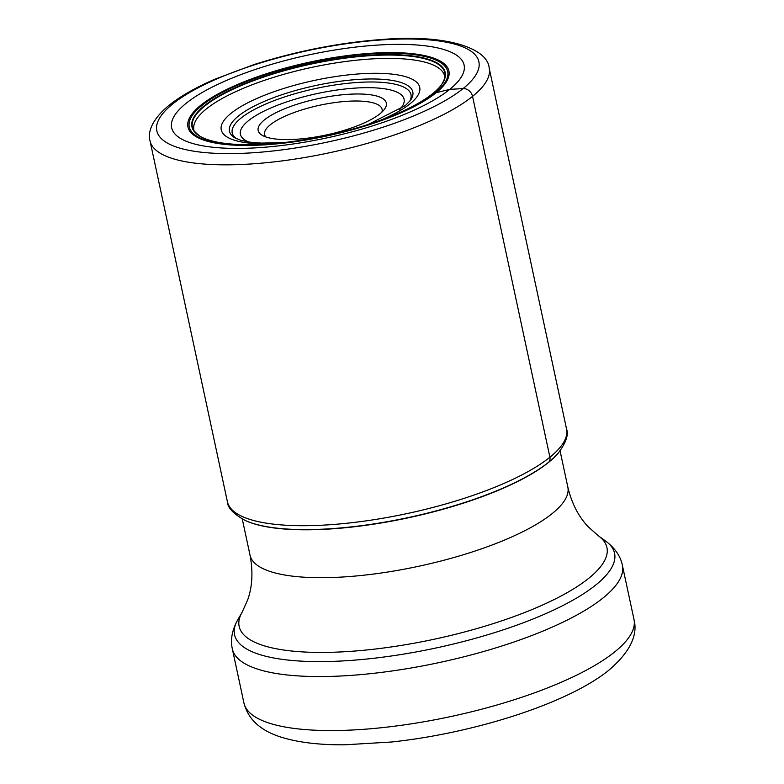 <?xml version="1.0" encoding="UTF-8"?>
<svg xmlns="http://www.w3.org/2000/svg" width="784" height="784" viewBox="0 0 784 784"><rect width="100%" height="100%" fill="white"/><g stroke="black" fill="none" stroke-linecap="round" stroke-linejoin="round"><path stroke-width="1.18" d="M200.557 136.592L199.959 136.24A129.135 36.672 -12.1 0 1 204.771 106.036A129.135 36.672 167.9 0 1 360.963 56.389A129.135 36.672 167.9 0 1 441.764 84.398L441.353 84.966A129.507 36.779 167.9 0 0 362.345 55.801A129.507 36.779 167.9 0 0 204.369 105.713A129.507 36.779 -12.1 0 0 200.557 136.592A129.507 36.779 -12.1 0 0 313.825 138.092A129.507 36.779 -12.1 0 0 432.768 93.561L449.751 89.376A149.548 42.473 167.9 0 1 254.075 147.951A149.548 42.473 167.9 0 1 185.994 103.41A149.548 42.473 167.9 0 1 381.671 44.835A149.548 42.473 167.9 0 1 449.751 89.376L463.089 88.582A8.742 7.311 51.1 0 1 472.546 96.363A173.431 49.255 167.9 0 1 286.709 160.289A173.431 49.255 167.9 0 1 150.028 140.855L227.399 501.721C227.536 507.718 233.485 513.971 245.245 520.488A171.069 48.588 -12.1 0 0 247.156 521.311A171.069 48.588 -12.1 0 0 398.017 519.674A171.069 48.588 -12.1 0 0 548.839 462.06A171.069 48.588 -12.1 0 0 556.562 454.985A171.069 48.588 -12.1 0 0 557.963 453.446C565.96 442.901 568.821 434.757 566.548 429.005A173.431 49.255 -12.1 0 1 549.907 457.229A6.556 5.478 51.1 0 1 548.839 462.06L548.467 462.462A170.559 48.441 167.9 0 0 556.248 455.318A170.559 48.441 167.9 0 0 556.405 455.151M441.353 84.966A129.507 36.779 167.9 0 1 432.768 93.561M441.549 84.701A129.135 36.672 167.9 0 0 441.764 84.398C447.037 74.656 443.773 77.645 444.469 75.421A128.204 36.407 -12.1 0 0 342.383 61.936A128.204 36.407 -12.1 0 0 206.241 109.015A128.204 36.407 -12.1 0 0 193.805 129.164C192.717 129.693 194.765 132.055 199.959 136.24A129.135 36.672 -12.1 0 0 200.273 136.426M247.372 521.399A170.559 48.441 -12.1 0 0 247.577 521.487A170.559 48.441 -12.1 0 0 397.968 519.929A170.559 48.441 -12.1 0 0 548.467 462.462M381.935 112.073A60.084 17.062 -12.1 0 0 382.092 109.319A60.084 17.062 -12.1 0 0 348.978 101.195A60.084 17.062 -12.1 0 0 270.362 124.725A60.084 17.062 -12.1 0 0 264.59 134.505A60.084 17.062 -12.1 0 0 265.874 136.955M294.284 139.385A65.552 18.62 -12.1 0 0 380.054 113.719A65.552 18.62 -12.1 0 0 384.621 109.054A65.552 18.62 -12.1 0 0 350.213 94.188A65.552 18.62 -12.1 0 0 264.443 119.864A65.552 18.62 -12.1 0 0 262.189 135.309A65.552 18.62 -12.1 0 0 294.284 139.385M566.548 429.005L489.187 68.149A173.431 49.255 167.9 0 1 472.546 96.363L549.907 457.229A173.431 49.255 -12.1 0 1 364.07 521.154A173.431 49.255 -12.1 0 1 227.399 501.721M172.627 104.027A164.689 46.775 -12.1 0 0 247.597 153.086A164.689 46.775 -12.1 0 0 463.089 88.582A164.689 46.775 -12.1 0 0 388.109 39.523A164.689 46.775 -12.1 0 0 172.627 104.027M200.753 105.272A133.447 37.906 -12.1 0 0 261.503 145.03A133.447 37.906 -12.1 0 0 436.12 92.757A133.447 37.906 167.9 0 0 375.369 53.008A133.447 37.906 167.9 0 0 200.753 105.272M201.958 105.419A132.143 37.534 167.9 0 1 374.85 53.665A132.143 37.534 167.9 0 1 435.002 93.031A132.143 37.534 -12.1 0 1 262.111 144.785A132.143 37.534 -12.1 0 1 201.958 105.419M567.832 487.089C571.742 503.397 578.533 516.617 588.186 526.75L598.378 535.825A188.062 53.41 167.9 0 1 588.892 578.171A188.062 53.41 167.9 0 1 365.011 650.142A188.062 53.41 167.9 0 1 242.148 612.196L247.734 599.74C252.379 586.53 253.154 571.693 250.037 555.219A162.504 46.158 -12.1 0 0 378.104 573.437A162.504 46.158 -12.1 0 0 552.24 513.53A162.504 46.158 -12.1 0 0 567.832 487.089L560.07 450.878M595.918 584.884A194.334 55.194 -12.1 0 0 595.987 584.835A194.334 55.194 -12.1 0 0 605.728 541.127C615.087 548.251 620.644 556.336 622.388 565.352A199.45 56.644 167.9 0 1 603.317 597.751A199.45 56.644 167.9 0 1 603.249 597.81A199.45 56.644 167.9 0 1 389.54 671.329A199.45 56.644 167.9 0 1 232.358 648.976C230.251 640.028 232.005 630.385 237.621 620.046A194.334 55.194 -12.1 0 0 364.58 659.246A194.334 55.194 -12.1 0 0 595.918 584.884M633.972 619.35C638.127 635.216 629.905 652.043 609.295 669.83C568.988 703.062 474.438 733.207 391.481 742.007L344.754 744.8C319.627 745.016 298.528 742.507 281.466 737.254C260.602 730.776 248.087 719.349 243.932 702.974A199.45 56.644 -12.1 0 0 401.114 725.327A199.45 56.644 -12.1 0 0 614.832 651.808A199.45 56.644 -12.1 0 0 614.93 651.729A199.45 56.644 -12.1 0 0 633.972 619.35L622.388 565.352M248.822 142.002A83.692 23.775 167.9 0 1 248.44 120.716A83.692 23.775 167.9 0 1 248.508 120.658A83.692 23.775 167.9 0 1 353.868 88.19A83.692 23.775 167.9 0 1 399.556 109.691M236.474 138.729A91.414 25.96 167.9 0 1 240.992 118.08A91.414 25.96 167.9 0 1 241.06 118.021A91.414 25.96 167.9 0 1 350.046 83.075A91.414 25.96 167.9 0 1 409.473 101.646M368.47 124.362L405.308 105.585L410.346 100.538A93.757 26.627 -12.1 0 0 352.212 79.909A93.757 26.627 -12.1 0 0 238.454 115.993A93.757 26.627 -12.1 0 0 238.356 116.081A93.757 26.627 -12.1 0 0 235.229 138.082L241.188 140.424L249.89 142.159L261.199 143.1L283.191 142.639M380.877 120.109A101.479 28.822 -12.1 0 0 409.983 103.841A101.479 28.822 -12.1 0 0 363.786 73.608A101.479 28.822 -12.1 0 0 230.996 113.357A101.479 28.822 -12.1 0 0 270.127 143.854M489.187 68.149C488.06 49.333 450.006 34.457 385.797 39.2C342.089 42.169 298.185 50.617 254.085 64.543L214.326 79.429C195.304 87.739 180.163 96.403 168.883 105.428C149.705 121.344 147.98 134.221 150.028 140.855M250.037 555.219L242.276 519.008M598.378 535.825L605.728 541.127M242.148 612.196L237.621 620.046M243.932 702.974L232.358 648.976"/></g></svg>
